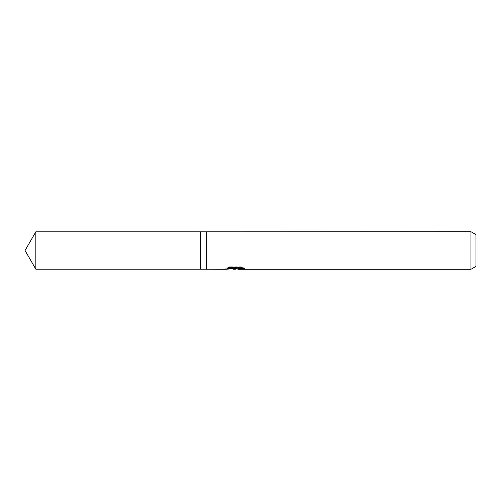 <?xml version="1.0" encoding="UTF-8"?>
<svg xmlns="http://www.w3.org/2000/svg" width="501" height="501" viewBox="0 0 501 501"><rect width="100%" height="100%" fill="white"/><g stroke="black" fill="none" stroke-linecap="round" stroke-linejoin="round"><path stroke-width="0.38" stroke-dasharray="2.5 1.88" d="M235.138 268.574L242.415 267.634L242.415 268.473L237.881 268.793M242.415 268.473L242.415 268.956L242.415 268.135L236.986 268.818M237.994 269.287L242.415 268.956M243.004 267.991L244.4 268.123L241.175 266.789L230.059 266.789L230.059 267.315M241.175 266.789L241.175 267.315M244.4 268.123L244.4 268.611M242.415 267.634L242.415 268.135M236.134 267.985L225.419 268.818L229.546 266.789L233.673 268.818M230.059 266.789L227.122 267.985L228.256 267.985M227.122 267.985L227.122 268.473M225.613 268.73L225.613 269.2M229.546 266.795L229.546 267.321L225.419 269.287L225.419 268.818L232.401 268.818M231.731 268.868L229.546 267.321M475.95 234.606L475.95 266.394M470.94 231.712L470.94 269.287M206.825 231.712L206.825 269.287M206.662 231.806L206.662 269.194M200.4 231.806L200.4 269.194M35.84 231.806L35.84 269.194M234.95 269.262L234.95 268.793M235.007 268.818L235.445 268.818"/><path stroke-width="0.75" d="M228.256 267.985L236.134 267.985L236.134 268.473L225.419 269.287L200.4 269.194L200.4 231.806L470.94 231.712L475.95 234.606L475.95 266.394L470.94 269.287L237.994 269.287L237.881 268.793L239.209 268.336L243.004 267.991M206.662 269.194L206.662 231.806M206.825 269.287L206.825 231.712M236.986 268.818L235.007 269.287L231.731 268.868M235.007 269.287L235.445 268.943L233.673 269.287M470.94 269.287L470.94 231.712M236.134 268.473L227.122 268.473L230.059 267.315L241.175 267.315L244.4 268.611L240.662 268.574L237.881 269.262M235.445 268.542L235.445 268.943M232.401 268.818L235.138 268.574M200.4 269.194L35.84 269.194L25.05 250.5L35.84 231.806L200.4 231.806M35.84 269.194L35.84 231.806M235.445 268.818L237.881 268.818"/></g></svg>
